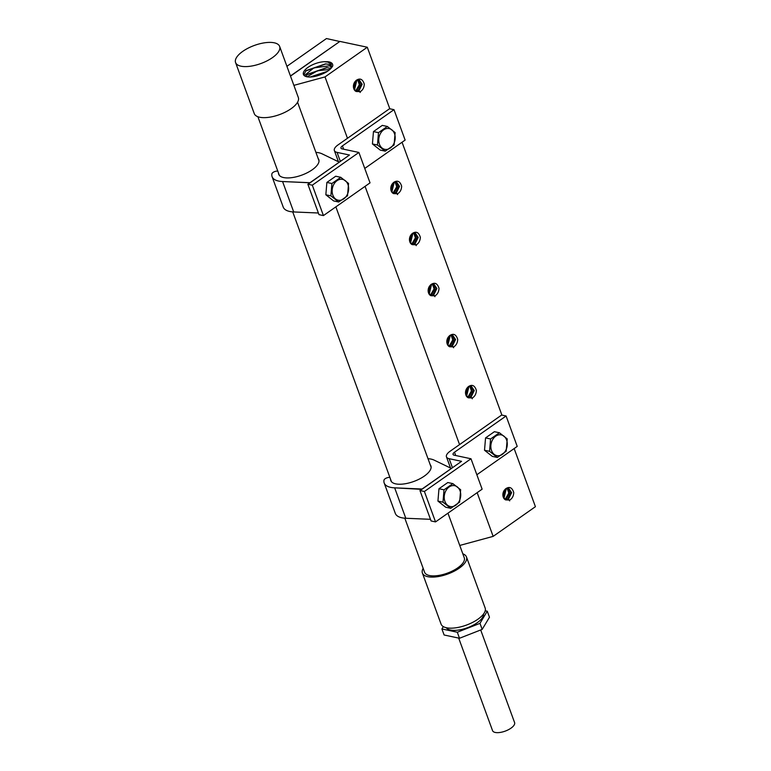 <?xml version="1.0" encoding="UTF-8"?>
<svg xmlns="http://www.w3.org/2000/svg" width="771" height="771" viewBox="0 0 771 771"><rect width="100%" height="100%" fill="white"/><g stroke="black" fill="none" stroke-linecap="round" stroke-linejoin="round"><path stroke-width="1.16" d="M339.77 41.509L326.461 38.55L286.918 66.316M459.757 545.444L493.151 536.375L477.153 492.669M459.564 444.597L365.059 186.351M347.47 138.288L325.015 76.917L367.285 47.233L339.915 41.412L290.503 76.107M293.886 85.359L325.015 76.917M339.683 41.576L290.455 75.963M318.163 75.539A14.88 6.091 159.9 0 1 303.629 74.903A14.88 6.091 159.9 0 1 303.456 74.546A14.88 6.091 159.9 0 1 309.393 66.451A14.88 6.091 159.9 0 1 324.533 61.69L328.205 61.747C331.559 62.258 333.062 63.675 332.725 65.978C330.431 69.988 325.574 73.178 318.163 75.539M324.524 61.69L327.983 62.123L331.318 64.292L330.817 68.609M332.031 66.479L328.774 64.34L325.42 63.897L306.106 70.614L303.678 74.97M304.275 75.645L313.807 67.915L329.227 65.834L331.578 66.923M330.961 68.368L326.682 67.607L307.542 74.267L305.673 76.425M329.959 69.429L317.43 70.768L307.07 76.811M327.463 71.317L310.087 77.023M324.331 73.12L313.614 76.666M310.279 77.023L327.386 71.375M307.157 74.623L327.203 67.626M305.721 70.971L325.94 63.916M493.151 536.375L535.421 506.692L514.151 448.558M501.902 415.097L402.057 142.249M389.808 108.788L367.285 47.233M356.115 80.425L355.47 81.157A6.101 4.655 102 0 0 353.426 86.94A6.101 4.655 102 0 0 356.202 91.498L360.24 91.633C362.727 90.197 364.076 87.711 364.298 84.174C362.698 79.047 359.97 77.794 356.115 80.425L355.47 81.157M393.48 182.525L392.834 183.257A6.101 4.655 102 0 0 390.791 189.04A6.101 4.655 102 0 0 393.567 193.598L397.605 193.733C400.091 192.297 401.44 189.811 401.662 186.274C400.062 181.146 397.335 179.903 393.48 182.525L392.834 183.257M412.167 233.584L411.512 234.307A6.101 4.655 102 0 0 409.468 240.089A6.101 4.655 102 0 0 412.244 244.648L416.292 244.792C418.769 243.347 420.128 240.86 420.349 237.333C418.749 232.206 416.022 230.953 412.167 233.584L411.512 234.307M430.844 284.634L430.199 285.357A6.101 4.655 102 0 0 428.156 291.139A6.101 4.655 102 0 0 430.931 295.698L434.969 295.842C437.456 294.397 438.805 291.91 439.027 288.383C437.427 283.256 434.699 282.003 430.844 284.634L430.199 285.357M449.532 335.684L448.876 336.416A6.101 4.655 102 0 0 446.833 342.199A6.101 4.655 102 0 0 449.609 346.748L453.656 346.892C456.133 345.447 457.492 342.97 457.714 339.433C456.114 334.306 453.387 333.053 449.532 335.684L448.876 336.416M468.209 386.734L467.563 387.466A6.101 4.655 102 0 0 465.52 393.249A6.101 4.655 102 0 0 468.296 397.807L472.334 397.942C474.82 396.506 476.17 394.02 476.391 390.483C474.791 385.355 472.064 384.103 468.209 386.734L467.563 387.466M505.574 488.843L504.928 489.566A6.101 4.655 102 0 0 502.885 495.348A6.101 4.655 102 0 0 505.66 499.907L509.698 500.042C512.185 498.606 513.534 496.119 513.756 492.592C512.156 487.455 509.429 486.212 505.574 488.843L504.928 489.566M505.68 499.926L508.484 499.097L511.616 492.688L508.571 488.12L505.564 488.959M505.381 499.772L507.713 499.001L510.922 492.746L508.224 488.072M504.475 499.107L505.631 498.558L508.812 493.074L507.116 488.159M504.774 499.367L506.402 498.654L509.525 492.977L507.501 488.091M503.926 498.461L506.335 488.457M503.665 498.047L505.921 488.698M505.044 489.44L503.203 497.006M503.01 496.293L504.542 489.99M503.193 492.582L503 493.363M356.221 91.508L359.026 90.689L362.158 84.28L359.122 79.712L356.106 80.55M355.923 91.364L358.255 90.583L361.464 84.328L358.766 79.654M355.017 90.699L356.173 90.14L359.353 84.656L357.657 79.75M355.315 90.959L356.944 90.246L360.067 84.569L358.043 79.673M354.467 90.053L356.877 80.039M354.207 89.638L356.462 80.29M355.585 81.022L353.744 88.588M353.552 87.875L355.084 81.572M353.735 84.164L353.542 84.945M430.95 295.717L433.755 294.888L436.887 288.489L433.842 283.921L430.835 284.759M430.652 295.563L432.984 294.792L436.193 288.537L433.495 283.863M429.746 294.907L430.902 294.349L434.083 288.865L432.386 283.959M430.045 295.168L431.673 294.455L434.796 288.778L432.772 283.882M429.196 294.252L431.606 284.248M428.936 293.838L431.191 284.489M430.314 285.231L428.474 292.797M428.281 292.084L429.813 285.781M428.464 288.373L428.271 289.154M468.315 397.817L471.12 396.998L474.252 390.589L471.206 386.02L468.199 386.859M468.016 397.672L470.349 396.892L473.558 390.637L470.859 385.972M467.11 397.007L468.267 396.448L471.447 390.964L469.751 386.059M467.409 397.267L469.038 396.554L472.16 390.878L470.137 385.982M466.561 396.361L468.97 386.358M466.301 395.947L468.556 386.599M467.679 387.331L465.838 394.906M465.645 394.183L467.178 387.89M465.829 390.473L465.636 391.254M412.273 244.667L415.068 243.838L418.21 237.429L415.164 232.871L412.148 233.7M411.965 244.513L414.297 243.742L417.506 237.487L414.808 232.813M411.068 243.848L412.225 243.299L415.396 237.815L413.709 232.9M411.357 244.108L412.996 243.405L416.118 237.719L414.085 232.832M410.509 243.202L412.928 233.199M410.249 242.788L412.504 233.44M411.637 234.182L409.796 241.747M409.603 241.034L411.136 234.731M409.777 237.323L409.594 238.104M393.586 193.617L396.39 192.789L399.523 186.38L396.477 181.811L393.47 182.65M393.287 193.463L395.619 192.683L398.829 186.437L396.13 181.763M392.381 192.798L393.538 192.249L396.718 186.755L395.022 181.85M392.68 193.058L394.309 192.345L397.431 186.669L395.407 181.773M391.832 192.152L394.241 182.149M391.572 191.738L393.827 182.39M392.95 183.132L391.109 190.697M390.916 189.974L392.449 183.681M391.099 186.274L390.907 187.054M449.638 346.767L452.432 345.948L455.574 339.539L452.529 334.971L449.512 335.809M449.329 346.622L451.661 345.842L454.871 339.587L452.172 334.913M448.433 345.957L449.589 345.398L452.76 339.915L451.074 335.009M448.722 346.218L450.36 345.504L453.483 339.828L451.449 334.932M447.874 345.302L450.293 335.298M447.614 344.897L449.869 335.549M449.001 336.281L447.151 343.847M446.968 343.134L448.5 336.831M447.141 339.423L446.958 340.204M480.69 629.965L514.585 722.572A11.729 4.809 159.9 0 1 508.291 729.78A11.729 4.809 159.9 0 1 495.242 732.45A11.729 4.809 159.9 0 1 492.553 730.638L458.687 638.089M485.21 610.767L487.262 611.201L489.469 617.234L482.183 629.387L459.506 638.263L444.115 634.996L441.908 628.963L443.325 626.601M487.262 611.201L479.976 623.353L482.183 629.387M479.976 623.353L457.299 632.239L459.506 638.263M457.299 632.239L441.908 628.963M446.255 627.7A19.94 8.173 -20.1 0 0 463.737 628.934A19.94 8.173 -20.1 0 0 482.415 617.667A19.94 8.173 -20.1 0 0 483.504 614.073M423.163 568.333A23.458 9.609 -20.1 0 0 422.402 573.075L441.079 624.125A23.458 9.609 -20.1 0 0 460.952 626.784A23.458 9.609 -20.1 0 0 484.092 613.224A23.458 9.609 -20.1 0 0 485.142 608.001L466.465 556.951A23.458 9.609 -20.1 0 0 462.822 553.819M422.402 573.075A23.458 9.609 -20.1 0 0 442.265 575.725A23.458 9.609 -20.1 0 0 465.405 562.175A23.458 9.609 -20.1 0 0 466.465 556.951M404.814 518.199L424.599 572.265A21.116 8.654 -20.1 0 0 442.487 574.655A21.116 8.654 -20.1 0 0 463.313 562.454A21.116 8.654 -20.1 0 0 464.258 557.751L447.951 513.178M235.579 62.557L254.257 113.607A23.458 9.609 -20.1 0 0 274.129 116.267A23.458 9.609 -20.1 0 0 297.269 102.707A23.458 9.609 -20.1 0 0 298.319 97.483L279.642 46.433A23.458 9.609 -20.1 0 0 259.769 43.774A23.458 9.609 -20.1 0 0 236.63 57.333A23.458 9.609 -20.1 0 0 235.579 62.557A23.458 9.609 -20.1 0 0 255.442 65.217A23.458 9.609 -20.1 0 0 278.591 51.657A23.458 9.609 -20.1 0 0 279.642 46.433M337.968 144.958L389.557 108.73L394 109.675L342.411 145.902A4.693 1.918 -20.1 0 0 340.975 148.148A4.693 1.918 -20.1 0 0 342.045 148.87L358.9 152.456L312.303 185.175L307.86 184.23L309.72 183.064L307.86 184.23L318.992 214.646L323.435 215.591L318.992 214.646L307.86 184.23L312.303 185.175L323.435 215.591L370.032 182.862L323.435 215.591L312.303 185.175L358.9 152.456L370.032 182.862L358.9 152.456L342.045 148.87A4.693 1.918 -20.1 0 1 340.975 148.148A4.693 1.918 -20.1 0 1 342.411 145.902L343.625 149.208L342.411 145.902L394 109.675L405.132 140.081L364.75 168.444L405.132 140.081L394 109.675L389.557 108.73L337.968 144.958A11.729 4.809 159.9 0 0 334.363 150.567A11.729 4.809 159.9 0 1 337.968 144.958M339.317 162.141L349.465 155.019L337.052 152.379A11.729 4.809 159.9 0 1 334.363 150.567A11.729 4.809 159.9 0 0 337.052 152.379L340.358 161.409L337.052 152.379L349.465 155.019L309.72 183.064L339.317 162.141L309.99 182.708L282.572 181.532A28.392 11.632 159.9 0 1 272.086 176.675A28.392 11.632 159.9 0 1 271.912 173.774A3.518 1.446 159.9 0 1 274.264 171.76A3.518 1.446 159.9 0 1 277.83 171.191A3.518 1.446 159.9 0 0 274.264 171.76A3.518 1.446 159.9 0 0 271.912 173.774A28.392 11.632 159.9 0 0 272.086 176.675A28.392 11.632 159.9 0 0 282.572 181.532L293.703 211.948A28.392 11.632 159.9 0 1 283.217 207.081L272.086 176.675L283.217 207.081A28.392 11.632 159.9 0 0 293.703 211.948L318.394 213.008L293.703 211.948L282.572 181.532L310 182.785L339.327 162.17L322.047 153.814L339.317 162.141M278.476 172.964A21.347 8.751 -20.1 0 0 278.697 174.256A21.347 8.751 -20.1 0 0 301.76 175.133A21.347 8.751 -20.1 0 0 318.799 159.578A21.347 8.751 -20.1 0 0 318.134 158.45A21.347 8.751 -20.1 0 1 318.799 159.578A21.347 8.751 -20.1 0 1 301.76 175.133A21.347 8.751 -20.1 0 1 278.697 174.256A21.347 8.751 -20.1 0 1 278.476 172.964M315.908 152.359A28.392 11.632 159.9 0 1 322.047 153.814A28.392 11.632 159.9 0 0 315.908 152.359M326.875 182.438L325.844 194.784L333.641 200.932L338.691 202.002L347.528 195.795L348.559 183.44L340.763 177.301L331.915 183.508L330.884 195.863L325.844 194.784L333.641 200.932L338.691 202.002L347.528 195.795L348.559 183.44L340.763 177.301L331.915 183.508L330.884 195.863L338.691 202.002L330.884 195.863L325.844 194.784L326.875 182.438L331.915 183.508L326.875 182.438L335.713 176.231L340.763 177.301L335.713 176.231L326.875 182.438M335.356 198.822A10.649 8.134 102 0 0 346.931 195.256A10.649 8.134 102 0 0 345.408 180.761A10.649 8.134 102 0 0 333.833 184.327A10.649 8.134 102 0 0 335.356 198.822A10.649 8.134 102 0 0 346.931 195.256A10.649 8.134 102 0 0 345.408 180.761A10.649 8.134 102 0 0 333.833 184.327A10.649 8.134 102 0 0 335.356 198.822M372.422 143.946L380.228 150.085L385.249 151.155L394.097 144.948L395.128 132.593L387.321 126.454L378.484 132.66L377.453 145.015L378.484 132.66L373.463 131.59L372.422 143.946L377.453 145.015L385.249 151.155L394.097 144.948L395.128 132.593L387.321 126.454L378.484 132.66L373.463 131.59L372.422 143.946L380.228 150.085L385.249 151.155L377.453 145.015L372.422 143.946M382.3 125.384L373.463 131.59L382.3 125.384L387.321 126.454L382.3 125.384M391.976 129.952A10.611 8.105 102 0 0 380.44 133.508A10.611 8.105 102 0 0 381.953 147.945A10.611 8.105 102 0 0 393.489 144.389A10.611 8.105 102 0 0 391.976 129.952A10.611 8.105 102 0 0 380.44 133.508A10.611 8.105 102 0 0 381.953 147.945A10.611 8.105 102 0 0 393.489 144.389A10.611 8.105 102 0 0 391.976 129.952M450.062 451.266L501.651 415.039L506.094 415.983L454.505 452.211A4.693 1.918 -20.1 0 0 453.059 454.456A4.693 1.918 -20.1 0 0 454.138 455.179L470.994 458.764L424.397 491.484L419.954 490.539L421.814 489.373L419.954 490.539L431.085 520.955L435.528 521.9L431.085 520.955L419.954 490.539L424.397 491.484L435.528 521.9L482.126 489.171L435.528 521.9L424.397 491.484L470.994 458.764L482.126 489.171L470.994 458.764L454.138 455.179A4.693 1.918 -20.1 0 1 453.059 454.456A4.693 1.918 -20.1 0 1 454.505 452.211L455.719 455.516L454.505 452.211L506.094 415.983L517.225 446.399L476.844 474.753L517.225 446.399L506.094 415.983L501.651 415.039L450.062 451.266A11.729 4.809 159.9 0 0 446.457 456.875A11.729 4.809 159.9 0 1 450.062 451.266M451.411 468.46L461.559 461.328L449.146 458.687A11.729 4.809 159.9 0 1 446.457 456.875A11.729 4.809 159.9 0 0 449.146 458.687L452.452 467.718L449.146 458.687L461.559 461.328L422.084 489.016L394.665 487.841A28.392 11.632 159.9 0 1 384.18 482.983A28.392 11.632 159.9 0 1 384.006 480.082A3.518 1.446 159.9 0 1 386.358 478.068A3.518 1.446 159.9 0 1 389.924 477.509A3.518 1.446 159.9 0 0 386.358 478.068A3.518 1.446 159.9 0 0 384.006 480.082A28.392 11.632 159.9 0 0 384.18 482.983A28.392 11.632 159.9 0 0 394.665 487.841L405.797 518.257A28.392 11.632 159.9 0 1 395.311 513.39L384.18 482.983L395.311 513.39A28.392 11.632 159.9 0 0 405.797 518.257L430.488 519.317L405.797 518.257L394.665 487.841L421.814 489.373L451.449 468.46L422.161 489.036L451.449 468.46L434.14 460.123L451.411 468.46M390.569 479.273A21.347 8.751 -20.1 0 0 390.791 480.564A21.347 8.751 -20.1 0 0 413.854 481.441A21.347 8.751 -20.1 0 0 430.893 465.886A21.347 8.751 -20.1 0 0 430.228 464.759A21.347 8.751 -20.1 0 1 430.893 465.886A21.347 8.751 -20.1 0 1 413.854 481.441A21.347 8.751 -20.1 0 1 390.791 480.564A21.347 8.751 -20.1 0 1 390.569 479.273M428.001 458.668A28.392 11.632 159.9 0 1 434.14 460.123A28.392 11.632 159.9 0 0 428.001 458.668M438.969 488.747L437.938 501.092L445.734 507.241L450.784 508.311L459.622 502.104L460.653 489.758L452.856 483.61L444.009 489.816L442.978 502.172L437.938 501.092L445.734 507.241L450.784 508.311L459.622 502.104L460.653 489.758L452.856 483.61L444.009 489.816L442.978 502.172L450.784 508.311L442.978 502.172L437.938 501.092L438.969 488.747L444.009 489.816L438.969 488.747L447.806 482.54L452.856 483.61L447.806 482.54L438.969 488.747M447.45 505.13A10.649 8.134 102 0 0 459.024 501.564A10.649 8.134 102 0 0 457.502 487.07A10.649 8.134 102 0 0 445.927 490.635A10.649 8.134 102 0 0 447.45 505.13A10.649 8.134 102 0 0 459.024 501.564A10.649 8.134 102 0 0 457.502 487.07A10.649 8.134 102 0 0 445.927 490.635A10.649 8.134 102 0 0 447.45 505.13M484.516 450.254L492.322 456.393L497.343 457.463L506.19 451.257L507.222 438.911L499.415 432.762L490.578 438.969L489.546 451.324L490.578 438.969L485.557 437.909L484.516 450.254L489.546 451.324L497.343 457.463L506.19 451.257L507.222 438.911L499.415 432.762L490.578 438.969L485.557 437.909L484.516 450.254L492.322 456.393L497.343 457.463L489.546 451.324L484.516 450.254M494.394 431.693L485.557 437.909L494.394 431.693L499.415 432.762L494.394 431.693M504.07 436.261A10.611 8.105 102 0 0 492.534 439.817A10.611 8.105 102 0 0 494.047 454.254A10.611 8.105 102 0 0 505.583 450.698A10.611 8.105 102 0 0 504.07 436.261A10.611 8.105 102 0 0 492.534 439.817A10.611 8.105 102 0 0 494.047 454.254A10.611 8.105 102 0 0 505.583 450.698A10.611 8.105 102 0 0 504.07 436.261M329.227 65.834L330.075 64.379M504.841 498.972L504.33 498.22M506.913 499.415L506.402 498.654M509.689 500.899L508.484 499.097M434.96 296.69L433.755 294.888M432.184 295.206L431.673 294.455M430.112 294.763L429.601 294.011M472.324 398.8L471.12 396.998M469.549 397.316L469.038 396.554M467.477 396.872L466.966 396.111M397.595 194.591L396.39 192.789M394.819 193.107L394.309 192.345M392.747 192.663L392.237 191.912M453.637 347.74L452.432 345.948M450.862 346.256L450.36 345.504M448.789 345.822L448.288 345.061M416.273 245.641L415.068 243.838M413.497 244.156L412.996 243.405M411.425 243.713L410.924 242.961M360.23 92.481L359.026 90.689M357.455 90.997L356.944 90.246M355.383 90.564L354.872 89.802M431.114 467.187L335.857 206.869M319.021 160.879L297.558 102.225M391.456 481.702L292.72 211.88M279.362 175.393L257.9 116.739M338.44 161.727L334.363 150.567L338.44 161.727M450.534 468.036L446.457 456.875L450.534 468.036"/></g></svg>
